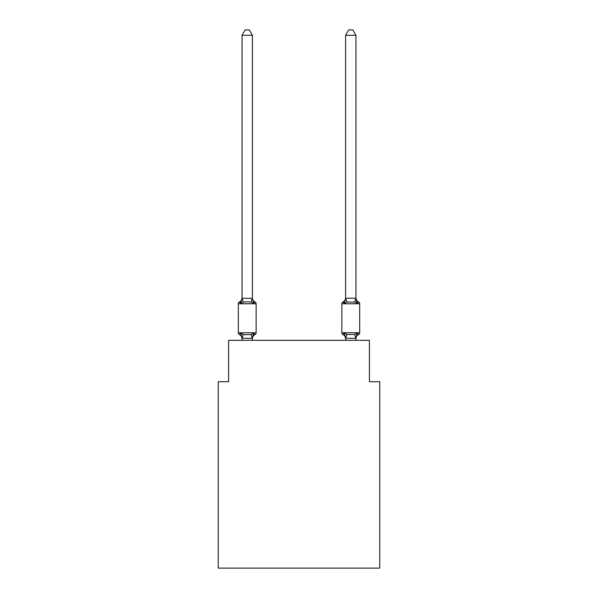 <?xml version="1.0" encoding="UTF-8"?>
<svg xmlns="http://www.w3.org/2000/svg" width="598" height="598" viewBox="0 0 598 598"><rect width="100%" height="100%" fill="white"/><g stroke="black" fill="none" stroke-linecap="round" stroke-linejoin="round"><path stroke-width="0.9" d="M379.76 568.1L379.76 381.726L369.407 381.726L369.407 340.314L228.593 340.314L228.593 381.726L218.24 381.726L218.24 568.1L379.76 568.1M252.408 35.282L242.055 35.282L245.165 29.9L249.299 29.9L252.408 35.282L252.408 298.417L253.702 303.358L254.972 301.9A2.071 2.071 0 0 1 256.131 303.762A2.071 2.071 0 0 0 254.972 301.9L253.702 303.358L254.972 301.9A2.071 2.071 0 0 1 256.131 303.762A2.071 2.071 0 0 0 254.972 301.9L253.702 303.358L254.972 301.9A2.071 2.071 0 0 1 256.131 303.762A2.071 2.071 0 0 0 254.972 301.9A2.071 2.071 0 0 1 256.131 303.762L256.131 332.757A2.071 2.071 0 0 1 254.972 334.618L253.702 333.161L254.972 334.618L253.702 333.161L254.972 334.618L253.702 333.161L254.972 334.618L253.702 333.161L254.972 334.618L253.702 333.161L254.972 334.618L253.702 333.161L254.972 334.618L253.702 333.161L254.972 334.618L253.702 333.161L254.972 334.618L253.702 333.161L254.972 334.618L253.702 333.161L254.972 334.618L253.702 333.161L254.972 334.618L253.702 333.161L254.972 334.618L253.702 333.161L254.972 334.618L253.702 333.161L254.972 334.618L253.702 333.161L254.972 334.618L253.702 333.161L254.972 334.618L253.702 333.161L252.326 338.311L242.055 338.289L240.762 333.161L239.492 334.618A2.071 2.071 0 0 1 238.325 332.757A2.071 2.071 0 0 0 239.492 334.618L240.762 333.161L239.492 334.618A2.071 2.071 0 0 1 238.325 332.757A2.071 2.071 0 0 0 239.492 334.618L240.762 333.161L239.492 334.618A2.071 2.071 0 0 1 238.325 332.757A2.071 2.071 0 0 0 239.492 334.618L240.762 333.161L239.492 334.618A2.071 2.071 0 0 1 238.325 332.757A2.071 2.071 0 0 0 239.492 334.618L240.762 333.161L239.492 334.618A2.071 2.071 0 0 1 238.325 332.757A2.071 2.071 0 0 0 239.492 334.618L240.762 333.161L239.492 334.618A2.071 2.071 0 0 1 238.325 332.757A2.071 2.071 0 0 0 239.492 334.618L240.762 333.161L239.492 334.618A2.071 2.071 0 0 1 238.325 332.757A2.071 2.071 0 0 0 239.492 334.618L240.762 333.161L239.492 334.618A2.071 2.071 0 0 1 238.325 332.757A2.071 2.071 0 0 0 239.492 334.618L240.762 333.161L239.492 334.618A2.071 2.071 0 0 1 238.325 332.757A2.071 2.071 0 0 0 239.492 334.618L240.762 333.161L239.492 334.618A2.071 2.071 0 0 1 238.325 332.757A2.071 2.071 0 0 0 239.492 334.618L240.762 333.161L239.492 334.618A2.071 2.071 0 0 1 238.325 332.757A2.071 2.071 0 0 0 239.492 334.618L240.762 333.161L239.492 334.618A2.071 2.071 0 0 1 238.325 332.757A2.071 2.071 0 0 0 239.492 334.618L240.762 333.161L239.492 334.618A2.071 2.071 0 0 1 238.325 332.757A2.071 2.071 0 0 0 239.492 334.618L240.762 333.161L239.492 334.618A2.071 2.071 0 0 1 238.325 332.757A2.071 2.071 0 0 0 239.492 334.618L240.762 333.161L239.492 334.618A2.071 2.071 0 0 1 238.325 332.757A2.071 2.071 0 0 0 239.492 334.618L240.762 333.161L239.492 334.618A2.071 2.071 0 0 1 238.325 332.757A2.071 2.071 0 0 0 239.492 334.618L240.762 333.161L239.492 334.618A2.071 2.071 0 0 1 238.325 332.757A2.071 2.071 0 0 0 239.492 334.618L240.762 333.161L239.492 334.618A2.071 2.071 0 0 1 238.325 332.757A2.071 2.071 0 0 0 239.492 334.618L240.762 333.161L239.492 334.618A2.071 2.071 0 0 1 238.325 332.757A2.071 2.071 0 0 0 239.492 334.618L240.762 333.161L239.492 334.618A2.071 2.071 0 0 1 238.325 332.757A2.071 2.071 0 0 0 239.492 334.618L240.762 333.161L239.492 334.618A2.071 2.071 0 0 1 238.325 332.757A2.071 2.071 0 0 0 239.492 334.618L240.762 333.161L239.492 334.618A2.071 2.071 0 0 1 238.325 332.757A2.071 2.071 0 0 0 239.492 334.618L240.762 333.161L239.492 334.618A2.071 2.071 0 0 1 238.325 332.757A2.071 2.071 0 0 0 239.492 334.618L240.762 333.161L239.492 334.618A2.071 2.071 0 0 1 238.325 332.757A2.071 2.071 0 0 0 239.492 334.618L240.762 333.161L239.492 334.618A2.071 2.071 0 0 1 238.325 332.757A2.071 2.071 0 0 0 239.492 334.618L240.762 333.161L239.492 334.618A2.071 2.071 0 0 1 238.325 332.757A2.071 2.071 0 0 0 239.492 334.618L240.762 333.161L239.492 334.618A2.071 2.071 0 0 1 238.325 332.757A2.071 2.071 0 0 0 239.492 334.618L240.762 333.161L239.492 334.618A2.071 2.071 0 0 1 238.325 332.757A2.071 2.071 0 0 0 239.492 334.618L240.762 333.161L239.492 334.618A2.071 2.071 0 0 1 238.325 332.757A2.071 2.071 0 0 0 239.492 334.618L240.762 333.161L239.492 334.618A2.071 2.071 0 0 1 238.325 332.757A2.071 2.071 0 0 0 239.492 334.618L240.762 333.161L239.492 334.618A2.071 2.071 0 0 1 238.325 332.757A2.071 2.071 0 0 0 239.492 334.618L240.762 333.161L239.492 334.618A2.071 2.071 0 0 1 238.325 332.757A2.071 2.071 0 0 0 239.492 334.618L240.762 333.161L239.492 334.618A2.071 2.071 0 0 1 238.325 332.757A2.071 2.071 0 0 0 239.492 334.618L240.762 333.161L239.492 334.618A2.071 2.071 0 0 1 238.325 332.757A2.071 2.071 0 0 0 239.492 334.618L240.762 333.161L243.349 334.491L247.228 334.701L251.115 334.491L253.702 333.161L254.972 334.618A2.071 2.071 0 0 0 256.131 332.757A2.071 2.071 0 0 1 254.972 334.618L254.382 334.334L254.972 334.618A2.071 2.071 0 0 0 256.131 332.757A2.071 2.071 0 0 1 254.972 334.618A2.071 2.071 0 0 0 256.131 332.757A2.071 2.071 0 0 1 254.972 334.618L254.382 334.334L254.972 334.618A2.071 2.071 0 0 0 256.131 332.757A2.071 2.071 0 0 1 254.972 334.618A2.071 2.071 0 0 0 256.131 332.757A2.071 2.071 0 0 1 254.972 334.618L254.382 334.334L254.972 334.618A2.071 2.071 0 0 0 256.131 332.757A2.071 2.071 0 0 1 254.972 334.618A2.071 2.071 0 0 0 256.131 332.757A2.071 2.071 0 0 1 254.972 334.618L254.382 334.334L254.972 334.618A2.071 2.071 0 0 0 256.131 332.757A2.071 2.071 0 0 1 254.972 334.618A2.071 2.071 0 0 0 256.131 332.757A2.071 2.071 0 0 1 254.972 334.618L254.382 334.334L254.972 334.618A2.071 2.071 0 0 0 256.131 332.757A2.071 2.071 0 0 1 254.972 334.618A2.071 2.071 0 0 0 256.131 332.757A2.071 2.071 0 0 1 254.972 334.618L254.382 334.334L254.972 334.618A2.071 2.071 0 0 0 256.131 332.757A2.071 2.071 0 0 1 254.972 334.618A2.071 2.071 0 0 0 256.131 332.757A2.071 2.071 0 0 1 254.972 334.618L254.382 334.334L254.972 334.618A2.071 2.071 0 0 0 256.131 332.757A2.071 2.071 0 0 1 254.972 334.618A2.071 2.071 0 0 0 256.131 332.757A2.071 2.071 0 0 1 254.972 334.618L254.382 334.334L254.972 334.618A2.071 2.071 0 0 0 256.131 332.757A2.071 2.071 0 0 1 254.972 334.618A2.071 2.071 0 0 0 256.131 332.757A2.071 2.071 0 0 1 254.972 334.618L254.382 334.334L254.972 334.618A2.071 2.071 0 0 0 256.131 332.757A2.071 2.071 0 0 1 254.972 334.618A2.071 2.071 0 0 0 256.131 332.757A2.071 2.071 0 0 1 254.972 334.618L254.382 334.334L254.972 334.618A2.071 2.071 0 0 0 256.131 332.757A2.071 2.071 0 0 1 254.972 334.618A2.071 2.071 0 0 0 256.131 332.757A2.071 2.071 0 0 1 254.972 334.618L254.382 334.334L254.972 334.618A2.071 2.071 0 0 0 256.131 332.757A2.071 2.071 0 0 1 254.972 334.618A2.071 2.071 0 0 0 256.131 332.757A2.071 2.071 0 0 1 254.972 334.618L254.382 334.334L254.972 334.618A2.071 2.071 0 0 0 256.131 332.757A2.071 2.071 0 0 1 254.972 334.618A2.071 2.071 0 0 0 256.131 332.757A2.071 2.071 0 0 1 254.972 334.618L254.382 334.334L254.972 334.618A2.071 2.071 0 0 0 256.131 332.757A2.071 2.071 0 0 1 254.972 334.618A2.071 2.071 0 0 0 256.131 332.757A2.071 2.071 0 0 1 254.972 334.618L254.382 334.334L254.972 334.618A2.071 2.071 0 0 0 256.131 332.757A2.071 2.071 0 0 1 254.972 334.618A2.071 2.071 0 0 0 256.131 332.757A2.071 2.071 0 0 1 254.972 334.618L254.382 334.334L254.972 334.618A2.071 2.071 0 0 0 256.131 332.757A2.071 2.071 0 0 1 254.972 334.618A2.071 2.071 0 0 0 256.131 332.757A2.071 2.071 0 0 1 254.972 334.618L254.382 334.334L254.972 334.618A2.071 2.071 0 0 0 256.131 332.757A2.071 2.071 0 0 1 254.972 334.618A2.071 2.071 0 0 0 256.131 332.757A2.071 2.071 0 0 1 254.972 334.618L254.382 334.334M240.082 302.184L239.492 301.9A2.071 2.071 0 0 0 238.325 303.762A2.071 2.071 0 0 1 239.492 301.9L240.082 302.184L239.492 301.9A2.071 2.071 0 0 0 238.325 303.762A2.071 2.071 0 0 1 239.492 301.9L240.082 302.184L239.492 301.9A2.071 2.071 0 0 0 238.325 303.762A2.071 2.071 0 0 1 239.492 301.9L240.082 302.184L239.492 301.9A2.071 2.071 0 0 0 238.325 303.762A2.071 2.071 0 0 1 239.492 301.9L240.082 302.184L239.492 301.9A2.071 2.071 0 0 0 238.325 303.762A2.071 2.071 0 0 1 239.492 301.9L240.082 302.184L239.492 301.9A2.071 2.071 0 0 0 238.325 303.762A2.071 2.071 0 0 1 239.492 301.9L240.082 302.184L239.492 301.9A2.071 2.071 0 0 0 238.325 303.762A2.071 2.071 0 0 1 239.492 301.9L240.082 302.184L239.492 301.9A2.071 2.071 0 0 0 238.325 303.762A2.071 2.071 0 0 1 239.492 301.9L240.082 302.184L239.492 301.9A2.071 2.071 0 0 0 238.325 303.762A2.071 2.071 0 0 1 239.492 301.9L240.082 302.184L239.492 301.9A2.071 2.071 0 0 0 238.325 303.762A2.071 2.071 0 0 1 239.492 301.9L240.082 302.184L239.492 301.9A2.071 2.071 0 0 0 238.325 303.762A2.071 2.071 0 0 1 239.492 301.9L240.082 302.184L239.492 301.9A2.071 2.071 0 0 0 238.325 303.762A2.071 2.071 0 0 1 239.492 301.9L240.082 302.184L239.492 301.9A2.071 2.071 0 0 0 238.325 303.762A2.071 2.071 0 0 1 239.492 301.9L240.082 302.184L239.492 301.9A2.071 2.071 0 0 0 238.325 303.762A2.071 2.071 0 0 1 239.492 301.9L240.082 302.184L239.492 301.9A2.071 2.071 0 0 0 238.325 303.762A2.071 2.071 0 0 1 239.492 301.9L240.762 303.358L239.492 301.9A2.071 2.071 0 0 0 238.325 303.762L256.131 303.762A2.071 2.071 0 0 0 254.972 301.9L253.702 303.358L254.972 301.9A2.071 2.071 0 0 1 256.131 303.762A2.071 2.071 0 0 0 254.972 301.9A2.071 2.071 0 0 1 256.131 303.762A2.071 2.071 0 0 0 254.972 301.9L253.702 303.358L254.972 301.9A2.071 2.071 0 0 1 256.131 303.762A2.071 2.071 0 0 0 254.972 301.9A2.071 2.071 0 0 1 256.131 303.762A2.071 2.071 0 0 0 254.972 301.9L253.702 303.358L254.972 301.9A2.071 2.071 0 0 1 256.131 303.762A2.071 2.071 0 0 0 254.972 301.9A2.071 2.071 0 0 1 256.131 303.762A2.071 2.071 0 0 0 254.972 301.9L253.702 303.358L254.972 301.9A2.071 2.071 0 0 1 256.131 303.762A2.071 2.071 0 0 0 254.972 301.9A2.071 2.071 0 0 1 256.131 303.762A2.071 2.071 0 0 0 254.972 301.9L253.702 303.358L254.972 301.9A2.071 2.071 0 0 1 256.131 303.762A2.071 2.071 0 0 0 254.972 301.9A2.071 2.071 0 0 1 256.131 303.762A2.071 2.071 0 0 0 254.972 301.9L253.702 303.358L254.972 301.9A2.071 2.071 0 0 1 256.131 303.762A2.071 2.071 0 0 0 254.972 301.9A2.071 2.071 0 0 1 256.131 303.762A2.071 2.071 0 0 0 254.972 301.9L253.702 303.358L254.972 301.9A2.071 2.071 0 0 1 256.131 303.762A2.071 2.071 0 0 0 254.972 301.9A2.071 2.071 0 0 1 256.131 303.762A2.071 2.071 0 0 0 254.972 301.9L253.702 303.358L254.972 301.9A2.071 2.071 0 0 1 256.131 303.762A2.071 2.071 0 0 0 254.972 301.9A2.071 2.071 0 0 1 256.131 303.762A2.071 2.071 0 0 0 254.972 301.9L253.702 303.358L254.972 301.9A2.071 2.071 0 0 1 256.131 303.762A2.071 2.071 0 0 0 254.972 301.9A2.071 2.071 0 0 1 256.131 303.762A2.071 2.071 0 0 0 254.972 301.9L253.702 303.358L254.972 301.9A2.071 2.071 0 0 1 256.131 303.762A2.071 2.071 0 0 0 254.972 301.9A2.071 2.071 0 0 1 256.131 303.762A2.071 2.071 0 0 0 254.972 301.9L253.702 303.358L254.972 301.9A2.071 2.071 0 0 1 256.131 303.762A2.071 2.071 0 0 0 254.972 301.9A2.071 2.071 0 0 1 256.131 303.762A2.071 2.071 0 0 0 254.972 301.9L253.702 303.358L254.972 301.9A2.071 2.071 0 0 1 256.131 303.762A2.071 2.071 0 0 0 254.972 301.9A2.071 2.071 0 0 1 256.131 303.762A2.071 2.071 0 0 0 254.972 301.9L253.702 303.358L254.972 301.9A2.071 2.071 0 0 1 256.131 303.762A2.071 2.071 0 0 0 254.972 301.9A2.071 2.071 0 0 1 256.131 303.762A2.071 2.071 0 0 0 254.972 301.9L253.702 303.358L254.972 301.9A2.071 2.071 0 0 1 256.131 303.762A2.071 2.071 0 0 0 254.972 301.9A2.071 2.071 0 0 1 256.131 303.762A2.071 2.071 0 0 0 254.972 301.9L253.702 303.358L254.972 301.9A2.071 2.071 0 0 1 256.131 303.762A2.071 2.071 0 0 0 254.972 301.9A2.071 2.071 0 0 1 256.131 303.762A2.071 2.071 0 0 0 254.972 301.9L253.702 303.358L251.115 302.027L247.228 301.818L243.349 302.027L240.762 303.358L239.492 301.9A2.071 2.071 0 0 0 238.325 303.762A2.071 2.071 0 0 1 239.492 301.9L240.082 302.184L239.492 301.9A2.071 2.071 0 0 0 238.325 303.762A2.071 2.071 0 0 1 239.492 301.9A2.071 2.071 0 0 0 238.325 303.762L238.325 332.757L256.131 332.757A2.071 2.071 0 0 1 254.972 334.618A4.552 4.552 0 0 0 252.408 338.715M242.055 35.282L242.055 298.23L252.408 298.417L252.408 297.804L252.408 298.417M242.055 338.102L242.055 338.715A4.552 4.552 0 0 0 239.492 334.618M252.408 338.102L252.894 335.665L252.408 338.102M355.945 338.715L355.945 338.715A4.552 4.552 0 0 1 358.508 334.618A2.071 2.071 0 0 0 359.675 332.757A2.071 2.071 0 0 1 358.508 334.618A2.071 2.071 0 0 0 359.675 332.757A2.071 2.071 0 0 1 358.508 334.618L357.238 333.161L358.508 334.618A2.071 2.071 0 0 0 359.675 332.757A2.071 2.071 0 0 1 358.508 334.618L357.238 333.161L358.508 334.618A2.071 2.071 0 0 0 359.675 332.757A2.071 2.071 0 0 1 358.508 334.618L357.238 333.161L358.508 334.618A2.071 2.071 0 0 0 359.675 332.757A2.071 2.071 0 0 1 358.508 334.618L357.238 333.161L358.508 334.618A2.071 2.071 0 0 0 359.675 332.757A2.071 2.071 0 0 1 358.508 334.618L357.238 333.161L358.508 334.618A2.071 2.071 0 0 0 359.675 332.757A2.071 2.071 0 0 1 358.508 334.618L357.238 333.161L358.508 334.618A2.071 2.071 0 0 0 359.675 332.757A2.071 2.071 0 0 1 358.508 334.618L357.238 333.161L358.508 334.618A2.071 2.071 0 0 0 359.675 332.757A2.071 2.071 0 0 1 358.508 334.618L357.238 333.161L358.508 334.618A2.071 2.071 0 0 0 359.675 332.757A2.071 2.071 0 0 1 358.508 334.618L357.238 333.161L358.508 334.618A2.071 2.071 0 0 0 359.675 332.757A2.071 2.071 0 0 1 358.508 334.618L357.238 333.161L358.508 334.618A2.071 2.071 0 0 0 359.675 332.757A2.071 2.071 0 0 1 358.508 334.618L357.238 333.161L358.508 334.618A2.071 2.071 0 0 0 359.675 332.757A2.071 2.071 0 0 1 358.508 334.618L357.238 333.161L358.508 334.618A2.071 2.071 0 0 0 359.675 332.757A2.071 2.071 0 0 1 358.508 334.618L357.238 333.161L358.508 334.618A2.071 2.071 0 0 0 359.675 332.757A2.071 2.071 0 0 1 358.508 334.618L357.238 333.161L358.508 334.618A2.071 2.071 0 0 0 359.675 332.757A2.071 2.071 0 0 1 358.508 334.618L357.238 333.161L358.508 334.618A2.071 2.071 0 0 0 359.675 332.757A2.071 2.071 0 0 1 358.508 334.618L357.238 333.161L358.508 334.618A2.071 2.071 0 0 0 359.675 332.757A2.071 2.071 0 0 1 358.508 334.618L357.238 333.161L358.508 334.618A2.071 2.071 0 0 0 359.675 332.757A2.071 2.071 0 0 1 358.508 334.618L357.238 333.161L358.508 334.618A2.071 2.071 0 0 0 359.675 332.757A2.071 2.071 0 0 1 358.508 334.618L357.238 333.161L358.508 334.618A2.071 2.071 0 0 0 359.675 332.757A2.071 2.071 0 0 1 358.508 334.618L357.238 333.161L358.508 334.618A2.071 2.071 0 0 0 359.675 332.757A2.071 2.071 0 0 1 358.508 334.618L357.238 333.161L358.508 334.618A2.071 2.071 0 0 0 359.675 332.757A2.071 2.071 0 0 1 358.508 334.618L357.238 333.161L358.508 334.618A2.071 2.071 0 0 0 359.675 332.757A2.071 2.071 0 0 1 358.508 334.618L357.238 333.161L358.508 334.618A2.071 2.071 0 0 0 359.675 332.757A2.071 2.071 0 0 1 358.508 334.618L357.238 333.161L358.508 334.618A2.071 2.071 0 0 0 359.675 332.757A2.071 2.071 0 0 1 358.508 334.618L357.238 333.161L358.508 334.618A2.071 2.071 0 0 0 359.675 332.757A2.071 2.071 0 0 1 358.508 334.618L357.238 333.161L358.508 334.618A2.071 2.071 0 0 0 359.675 332.757A2.071 2.071 0 0 1 358.508 334.618L357.238 333.161L358.508 334.618A2.071 2.071 0 0 0 359.675 332.757A2.071 2.071 0 0 1 358.508 334.618L357.238 333.161L358.508 334.618A2.071 2.071 0 0 0 359.675 332.757A2.071 2.071 0 0 1 358.508 334.618L357.238 333.161L358.508 334.618A2.071 2.071 0 0 0 359.675 332.757A2.071 2.071 0 0 1 358.508 334.618L357.238 333.161L358.508 334.618A2.071 2.071 0 0 0 359.675 332.757A2.071 2.071 0 0 1 358.508 334.618L357.238 333.161L358.508 334.618A2.071 2.071 0 0 0 359.675 332.757A2.071 2.071 0 0 1 358.508 334.618L357.238 333.161L358.508 334.618A2.071 2.071 0 0 0 359.675 332.757A2.071 2.071 0 0 1 358.508 334.618L357.238 333.161L358.508 334.618L357.238 333.161L354.651 334.491L346.885 334.491L344.299 333.161L343.028 334.618A2.071 2.071 0 0 1 341.869 332.757A2.071 2.071 0 0 0 343.028 334.618L344.299 333.161L343.028 334.618A4.552 4.552 0 0 1 345.592 338.715L345.592 338.102L345.592 338.715A4.552 4.552 0 0 0 343.028 334.618A2.071 2.071 0 0 1 341.869 332.757A2.071 2.071 0 0 0 343.028 334.618L344.299 333.161L343.028 334.618A2.071 2.071 0 0 1 341.869 332.757A2.071 2.071 0 0 0 343.028 334.618L344.299 333.161L343.028 334.618A4.552 4.552 0 0 1 345.592 338.715A4.552 4.552 0 0 0 343.028 334.618A2.071 2.071 0 0 1 341.869 332.757A2.071 2.071 0 0 0 343.028 334.618L344.299 333.161L343.028 334.618A2.071 2.071 0 0 1 341.869 332.757A2.071 2.071 0 0 0 343.028 334.618L344.299 333.161L343.028 334.618A4.552 4.552 0 0 1 345.592 338.715A4.552 4.552 0 0 0 343.028 334.618A2.071 2.071 0 0 1 341.869 332.757A2.071 2.071 0 0 0 343.028 334.618L344.299 333.161L343.028 334.618A2.071 2.071 0 0 1 341.869 332.757A2.071 2.071 0 0 0 343.028 334.618L344.299 333.161L343.028 334.618A4.552 4.552 0 0 1 345.592 338.715A4.552 4.552 0 0 0 343.028 334.618A2.071 2.071 0 0 1 341.869 332.757A2.071 2.071 0 0 0 343.028 334.618L344.299 333.161L343.028 334.618A2.071 2.071 0 0 1 341.869 332.757A2.071 2.071 0 0 0 343.028 334.618L344.299 333.161L343.028 334.618A4.552 4.552 0 0 1 345.592 338.715A4.552 4.552 0 0 0 343.028 334.618A2.071 2.071 0 0 1 341.869 332.757A2.071 2.071 0 0 0 343.028 334.618L344.299 333.161L343.028 334.618A2.071 2.071 0 0 1 341.869 332.757A2.071 2.071 0 0 0 343.028 334.618L344.299 333.161L343.028 334.618A4.552 4.552 0 0 1 345.592 338.715A4.552 4.552 0 0 0 343.028 334.618A2.071 2.071 0 0 1 341.869 332.757A2.071 2.071 0 0 0 343.028 334.618L344.299 333.161L343.028 334.618A2.071 2.071 0 0 1 341.869 332.757A2.071 2.071 0 0 0 343.028 334.618L344.299 333.161L343.028 334.618A4.552 4.552 0 0 1 345.592 338.715A4.552 4.552 0 0 0 343.028 334.618A2.071 2.071 0 0 1 341.869 332.757A2.071 2.071 0 0 0 343.028 334.618L344.299 333.161L343.028 334.618A2.071 2.071 0 0 1 341.869 332.757A2.071 2.071 0 0 0 343.028 334.618L344.299 333.161L343.028 334.618A4.552 4.552 0 0 1 345.592 338.715A4.552 4.552 0 0 0 343.028 334.618A2.071 2.071 0 0 1 341.869 332.757A2.071 2.071 0 0 0 343.028 334.618L344.299 333.161L343.028 334.618A2.071 2.071 0 0 1 341.869 332.757A2.071 2.071 0 0 0 343.028 334.618L344.299 333.161L343.028 334.618A4.552 4.552 0 0 1 345.592 338.715A4.552 4.552 0 0 0 343.028 334.618A2.071 2.071 0 0 1 341.869 332.757A2.071 2.071 0 0 0 343.028 334.618L344.299 333.161L343.028 334.618A2.071 2.071 0 0 1 341.869 332.757A2.071 2.071 0 0 0 343.028 334.618L344.299 333.161L343.028 334.618A4.552 4.552 0 0 1 345.592 338.715A4.552 4.552 0 0 0 343.028 334.618A2.071 2.071 0 0 1 341.869 332.757A2.071 2.071 0 0 0 343.028 334.618L344.299 333.161L343.028 334.618A2.071 2.071 0 0 1 341.869 332.757A2.071 2.071 0 0 0 343.028 334.618L344.299 333.161L343.028 334.618A4.552 4.552 0 0 1 345.592 338.715A4.552 4.552 0 0 0 343.028 334.618A2.071 2.071 0 0 1 341.869 332.757A2.071 2.071 0 0 0 343.028 334.618L344.299 333.161L343.028 334.618A2.071 2.071 0 0 1 341.869 332.757A2.071 2.071 0 0 0 343.028 334.618L344.299 333.161L343.028 334.618A4.552 4.552 0 0 1 345.592 338.715A4.552 4.552 0 0 0 343.028 334.618A2.071 2.071 0 0 1 341.869 332.757A2.071 2.071 0 0 0 343.028 334.618L344.299 333.161L343.028 334.618A2.071 2.071 0 0 1 341.869 332.757A2.071 2.071 0 0 0 343.028 334.618L344.299 333.161L343.028 334.618A4.552 4.552 0 0 1 345.592 338.715A4.552 4.552 0 0 0 343.028 334.618A2.071 2.071 0 0 1 341.869 332.757A2.071 2.071 0 0 0 343.028 334.618L344.299 333.161L343.028 334.618A2.071 2.071 0 0 1 341.869 332.757A2.071 2.071 0 0 0 343.028 334.618L344.299 333.161L343.028 334.618A4.552 4.552 0 0 1 345.592 338.715A4.552 4.552 0 0 0 343.028 334.618A2.071 2.071 0 0 1 341.869 332.757A2.071 2.071 0 0 0 343.028 334.618L344.299 333.161L343.028 334.618A2.071 2.071 0 0 1 341.869 332.757A2.071 2.071 0 0 0 343.028 334.618L344.299 333.161L343.028 334.618A4.552 4.552 0 0 1 345.592 338.715A4.552 4.552 0 0 0 343.028 334.618A2.071 2.071 0 0 1 341.869 332.757A2.071 2.071 0 0 0 343.028 334.618L344.299 333.161L343.028 334.618A2.071 2.071 0 0 1 341.869 332.757A2.071 2.071 0 0 0 343.028 334.618L344.299 333.161L343.028 334.618A4.552 4.552 0 0 1 345.592 338.715A4.552 4.552 0 0 0 343.028 334.618A2.071 2.071 0 0 1 341.869 332.757A2.071 2.071 0 0 0 343.028 334.618L344.299 333.161L343.028 334.618A2.071 2.071 0 0 1 341.869 332.757A2.071 2.071 0 0 0 343.028 334.618L344.299 333.161L343.028 334.618A4.552 4.552 0 0 1 345.592 338.715A4.552 4.552 0 0 0 343.028 334.618A2.071 2.071 0 0 1 341.869 332.757A2.071 2.071 0 0 0 343.028 334.618L344.299 333.161L345.592 338.102M355.945 35.282L352.835 29.9L348.701 29.9L345.592 35.282L355.945 35.282L355.945 298.417L357.238 303.358L354.651 302.027L346.885 302.027L344.299 303.358L344.784 301.721L344.299 303.358L344.784 301.721L344.299 303.358L344.784 301.721L344.299 303.358L344.784 301.721L344.299 303.358L344.784 301.721L344.299 303.358L344.784 301.721L344.299 303.358L344.784 301.721L344.299 303.358L344.784 301.721L344.299 303.358L344.784 301.721L344.299 303.358L344.784 301.721L344.299 303.358L344.784 301.721L344.299 303.358L344.784 301.721L344.299 303.358L344.784 301.721L344.299 303.358L344.784 301.721L344.299 303.358L344.784 301.721L344.299 303.358L344.784 301.721L344.299 303.358L344.784 301.721L344.299 303.358L343.028 301.9A2.071 2.071 0 0 0 341.869 303.762L359.675 303.762A2.071 2.071 0 0 0 358.508 301.9A2.071 2.071 0 0 1 359.675 303.762A2.071 2.071 0 0 0 358.508 301.9A2.071 2.071 0 0 1 359.675 303.762A2.071 2.071 0 0 0 358.508 301.9A2.071 2.071 0 0 1 359.675 303.762A2.071 2.071 0 0 0 358.508 301.9A2.071 2.071 0 0 1 359.675 303.762A2.071 2.071 0 0 0 358.508 301.9A2.071 2.071 0 0 1 359.675 303.762A2.071 2.071 0 0 0 358.508 301.9A2.071 2.071 0 0 1 359.675 303.762A2.071 2.071 0 0 0 358.508 301.9A2.071 2.071 0 0 1 359.675 303.762A2.071 2.071 0 0 0 358.508 301.9A2.071 2.071 0 0 1 359.675 303.762A2.071 2.071 0 0 0 358.508 301.9A2.071 2.071 0 0 1 359.675 303.762A2.071 2.071 0 0 0 358.508 301.9A2.071 2.071 0 0 1 359.675 303.762A2.071 2.071 0 0 0 358.508 301.9A2.071 2.071 0 0 1 359.675 303.762A2.071 2.071 0 0 0 358.508 301.9A2.071 2.071 0 0 1 359.675 303.762A2.071 2.071 0 0 0 358.508 301.9A2.071 2.071 0 0 1 359.675 303.762A2.071 2.071 0 0 0 358.508 301.9A2.071 2.071 0 0 1 359.675 303.762A2.071 2.071 0 0 0 358.508 301.9A2.071 2.071 0 0 1 359.675 303.762A2.071 2.071 0 0 0 358.508 301.9A2.071 2.071 0 0 1 359.675 303.762A2.071 2.071 0 0 0 358.508 301.9L357.238 303.358L356.161 299.972L357.238 303.358L358.508 301.9L357.238 303.358L356.161 299.972L357.238 303.358L358.508 301.9L357.238 303.358L356.161 299.972L357.238 303.358L358.508 301.9L357.238 303.358L356.161 299.972L357.238 303.358L358.508 301.9L357.238 303.358L356.161 299.972L357.238 303.358L358.508 301.9L357.238 303.358L356.161 299.972L357.238 303.358L358.508 301.9L357.238 303.358L356.161 299.972L357.238 303.358L358.508 301.9L357.238 303.358L356.161 299.972L357.238 303.358L358.508 301.9L357.238 303.358L356.161 299.972L357.238 303.358L358.508 301.9L357.238 303.358L356.161 299.972L357.238 303.358L358.508 301.9L357.238 303.358L356.161 299.972L357.238 303.358L358.508 301.9L357.238 303.358L356.161 299.972L357.238 303.358L358.508 301.9L357.238 303.358L356.161 299.972L357.238 303.358L358.508 301.9L357.238 303.358L356.161 299.972L357.238 303.358L358.508 301.9L357.238 303.358L356.161 299.972L357.238 303.358L358.508 301.9L357.238 303.358L356.161 299.972L357.238 303.358L356.161 299.972L357.238 303.358L358.508 301.9A2.071 2.071 0 0 1 359.675 303.762L359.675 332.757L359.675 303.762L359.675 332.757L359.675 303.762L359.675 332.757L359.675 303.762L359.675 332.757L359.675 303.762L359.675 332.757L359.675 303.762L359.675 332.757L359.675 303.762L359.675 332.757L359.675 303.762L359.675 332.757L359.675 303.762L359.675 332.757L359.675 303.762L359.675 332.757L359.675 303.762L359.675 332.757L359.675 303.762L359.675 332.757L359.675 303.762L359.675 332.757L359.675 303.762L359.675 332.757L359.675 303.762L359.675 332.757L359.675 303.762L359.675 332.757L359.675 303.762L359.675 332.757L359.675 303.762L359.675 332.757L359.675 303.762L359.675 332.757L359.675 303.762L359.675 332.757L359.675 303.762L359.675 332.757L359.675 303.762L359.675 332.757L359.675 303.762L359.675 332.757L359.675 303.762L359.675 332.757L359.675 303.762L359.675 332.757L359.675 303.762L359.675 332.757L359.675 303.762L359.675 332.757L359.675 303.762L359.675 332.757L359.675 303.762L359.675 332.757L359.675 303.762L359.675 332.757L359.675 303.762L359.675 332.757L359.675 303.762L359.675 332.757L341.869 332.757L341.869 303.762A2.071 2.071 0 0 1 343.028 301.9A2.071 2.071 0 0 0 341.869 303.762A2.071 2.071 0 0 1 343.028 301.9L343.618 302.184L343.028 301.9A2.071 2.071 0 0 0 341.869 303.762A2.071 2.071 0 0 1 343.028 301.9A2.071 2.071 0 0 0 341.869 303.762A2.071 2.071 0 0 1 343.028 301.9L343.618 302.184L343.028 301.9A2.071 2.071 0 0 0 341.869 303.762A2.071 2.071 0 0 1 343.028 301.9A2.071 2.071 0 0 0 341.869 303.762A2.071 2.071 0 0 1 343.028 301.9L343.618 302.184L343.028 301.9A2.071 2.071 0 0 0 341.869 303.762A2.071 2.071 0 0 1 343.028 301.9A2.071 2.071 0 0 0 341.869 303.762A2.071 2.071 0 0 1 343.028 301.9L343.618 302.184L343.028 301.9A2.071 2.071 0 0 0 341.869 303.762A2.071 2.071 0 0 1 343.028 301.9A2.071 2.071 0 0 0 341.869 303.762A2.071 2.071 0 0 1 343.028 301.9L343.618 302.184L343.028 301.9A2.071 2.071 0 0 0 341.869 303.762A2.071 2.071 0 0 1 343.028 301.9A2.071 2.071 0 0 0 341.869 303.762A2.071 2.071 0 0 1 343.028 301.9L343.618 302.184L343.028 301.9A2.071 2.071 0 0 0 341.869 303.762A2.071 2.071 0 0 1 343.028 301.9A2.071 2.071 0 0 0 341.869 303.762A2.071 2.071 0 0 1 343.028 301.9L343.618 302.184L343.028 301.9A2.071 2.071 0 0 0 341.869 303.762A2.071 2.071 0 0 1 343.028 301.9A2.071 2.071 0 0 0 341.869 303.762A2.071 2.071 0 0 1 343.028 301.9L343.618 302.184L343.028 301.9A2.071 2.071 0 0 0 341.869 303.762A2.071 2.071 0 0 1 343.028 301.9A2.071 2.071 0 0 0 341.869 303.762A2.071 2.071 0 0 1 343.028 301.9L343.618 302.184L343.028 301.9A2.071 2.071 0 0 0 341.869 303.762A2.071 2.071 0 0 1 343.028 301.9A2.071 2.071 0 0 0 341.869 303.762A2.071 2.071 0 0 1 343.028 301.9L343.618 302.184L343.028 301.9A2.071 2.071 0 0 0 341.869 303.762A2.071 2.071 0 0 1 343.028 301.9A2.071 2.071 0 0 0 341.869 303.762A2.071 2.071 0 0 1 343.028 301.9L343.618 302.184L343.028 301.9A2.071 2.071 0 0 0 341.869 303.762A2.071 2.071 0 0 1 343.028 301.9A2.071 2.071 0 0 0 341.869 303.762A2.071 2.071 0 0 1 343.028 301.9L343.618 302.184L343.028 301.9A2.071 2.071 0 0 0 341.869 303.762A2.071 2.071 0 0 1 343.028 301.9A2.071 2.071 0 0 0 341.869 303.762A2.071 2.071 0 0 1 343.028 301.9L343.618 302.184L343.028 301.9A2.071 2.071 0 0 0 341.869 303.762A2.071 2.071 0 0 1 343.028 301.9A2.071 2.071 0 0 0 341.869 303.762A2.071 2.071 0 0 1 343.028 301.9L343.618 302.184L343.028 301.9A2.071 2.071 0 0 0 341.869 303.762A2.071 2.071 0 0 1 343.028 301.9A2.071 2.071 0 0 0 341.869 303.762A2.071 2.071 0 0 1 343.028 301.9L343.618 302.184L343.028 301.9A2.071 2.071 0 0 0 341.869 303.762A2.071 2.071 0 0 1 343.028 301.9A2.071 2.071 0 0 0 341.869 303.762A2.071 2.071 0 0 1 343.028 301.9L343.618 302.184L343.028 301.9A2.071 2.071 0 0 0 341.869 303.762A2.071 2.071 0 0 1 343.028 301.9A2.071 2.071 0 0 0 341.869 303.762A2.071 2.071 0 0 1 343.028 301.9L343.618 302.184M355.945 297.804L355.945 297.804A4.552 4.552 0 0 0 358.508 301.9M344.299 303.358L343.028 301.9L344.299 303.358L343.028 301.9L344.299 303.358L343.028 301.9L344.299 303.358L343.028 301.9L344.299 303.358L343.028 301.9L344.299 303.358L343.028 301.9L344.299 303.358L343.028 301.9L344.299 303.358L343.028 301.9L344.299 303.358L343.028 301.9L344.299 303.358L343.028 301.9L344.299 303.358L343.028 301.9L344.299 303.358L343.028 301.9L344.299 303.358L343.028 301.9L344.299 303.358L343.028 301.9L344.299 303.358L343.028 301.9L344.299 303.358L343.028 301.9L344.299 303.358L343.028 301.9L344.299 303.358L345.592 298.23L355.945 298.23M240.762 303.358L242.055 298.23L243.349 302.027M252.408 340.314L252.408 338.289M242.055 340.314L242.055 338.289M253.702 333.161L254.972 334.618M239.492 301.9A4.552 4.552 0 0 0 242.055 297.804M252.408 297.804A4.552 4.552 0 0 0 254.972 301.9M345.592 35.282L345.592 298.23M355.945 340.314L355.945 338.289L345.592 338.289L345.592 340.314M357.238 333.161L355.945 338.289M345.592 297.804A4.552 4.552 0 0 1 343.028 301.9M243.349 334.491L242.138 338.311M251.115 334.491L252.326 338.311M252.326 298.2L251.115 302.027M355.862 338.311L354.651 334.491M345.674 338.311L346.885 334.491M354.651 302.027L355.862 298.2M346.885 302.027L345.674 298.2"/></g></svg>
